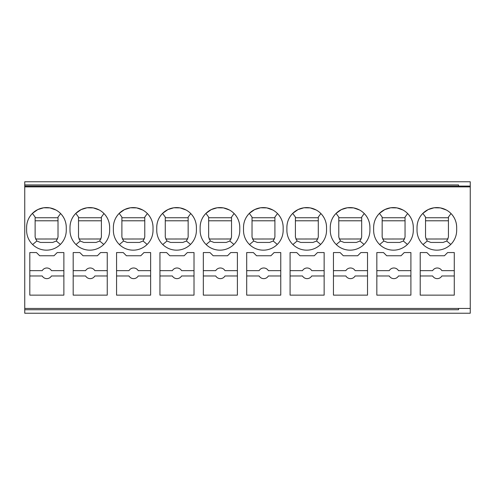 <?xml version="1.0" encoding="UTF-8"?>
<svg xmlns="http://www.w3.org/2000/svg" width="495" height="495" viewBox="0 0 495 495"><rect width="100%" height="100%" fill="white"/><g stroke="black" fill="none" stroke-linecap="round" stroke-linejoin="round"><path stroke-width="0.74" d="M24.75 309.734L24.75 313.236L470.25 313.236L470.25 308.441L458.543 308.441L458.543 309.734L458.543 308.441L24.75 308.441L24.75 309.734L458.543 309.734M24.75 308.441L24.75 186.077L470.25 186.077L470.25 308.441M470.25 186.077L470.25 181.764L24.75 181.764L24.75 186.077M470.25 186.881L24.75 186.881M458.543 184.932L458.543 186.077L458.543 184.932L24.75 184.932M410.906 295.138L410.906 252.555L404.248 252.555L401.055 255.748L386.688 255.748L383.489 252.555L376.837 252.555L376.837 295.138L410.906 295.138L410.906 291.376M454.28 295.138L454.28 252.555L447.629 252.555L444.436 255.748L430.062 255.748L426.869 252.555L420.218 252.555L420.218 295.138L454.28 295.138L454.28 291.376M367.525 295.138L367.525 252.555L360.874 252.555L357.675 255.748L343.307 255.748L340.114 252.555L333.457 252.555L333.457 295.138L367.525 295.138L367.525 291.376M324.145 295.138L324.145 252.555L317.493 252.555L314.3 255.748L299.927 255.748L296.734 252.555L290.082 252.555L290.082 295.138L324.145 295.138L324.145 291.376M280.764 295.138L280.764 252.555L274.112 252.555L270.92 255.748L256.546 255.748L253.353 252.555L246.702 252.555L246.702 295.138L280.764 295.138L280.764 291.376M237.39 295.138L237.39 252.555L230.732 252.555L227.539 255.748L213.172 255.748L209.973 252.555L203.321 252.555L203.321 295.138L237.39 295.138L237.39 291.376M194.009 295.138L194.009 252.555L187.358 252.555L184.159 255.748L169.791 255.748L166.598 252.555L159.941 252.555L159.941 295.138L194.009 295.138L194.009 291.376M150.629 295.138L150.629 252.555L143.977 252.555L140.784 255.748L126.411 255.748L123.218 252.555L116.566 252.555L116.566 295.138L150.629 295.138L150.629 291.376M107.248 295.138L107.248 252.555L100.596 252.555L97.404 255.748L83.03 255.748L79.837 252.555L73.186 252.555L73.186 295.138L107.248 295.138L107.248 291.376M63.874 295.138L63.874 252.555L57.216 252.555L54.023 255.748L39.656 255.748L36.457 252.555L29.805 252.555L29.805 295.138L63.874 295.138L63.874 291.376M373.645 227.415A19.825 19.825 178 0 1 393.469 207.584A19.825 19.825 178 0 1 413.3 227.415L413.3 230.336A19.825 19.825 178 0 1 393.469 250.161A19.825 19.825 178 0 1 373.645 230.336L373.645 227.415C373.731 221.977 375.668 217.299 379.448 213.394L384.794 209.589L390.697 207.782L396.953 207.894L402.998 210.022M417.025 227.415A19.825 19.825 178 0 1 436.85 207.584A19.825 19.825 178 0 1 456.675 227.415L456.675 230.336A19.825 19.825 178 0 1 436.85 250.161A19.825 19.825 178 0 1 417.025 230.336L417.025 227.415C417.112 221.977 419.048 217.299 422.829 213.394L428.169 209.589L434.072 207.782L440.333 207.894L446.372 210.022M330.264 227.415A19.825 19.825 178 0 1 350.095 207.584A19.825 19.825 178 0 1 369.92 227.415L369.92 230.336A19.825 19.825 178 0 1 350.095 250.161A19.825 19.825 178 0 1 330.264 230.336L330.264 227.415C330.357 221.977 332.287 217.299 336.074 213.394L341.414 209.589L347.317 207.782L353.579 207.894L359.618 210.022M286.89 227.415A19.825 19.825 178 0 1 306.714 207.584A19.825 19.825 178 0 1 326.539 227.415L326.539 230.336A19.825 19.825 178 0 1 306.714 250.161A19.825 19.825 178 0 1 286.89 230.336L286.89 227.415C286.976 221.977 288.913 217.299 292.694 213.394L298.033 209.589L303.936 207.782L310.198 207.894L316.237 210.022M243.509 227.415A19.825 19.825 178 0 1 263.334 207.584A19.825 19.825 178 0 1 283.159 227.415L283.159 230.336A19.825 19.825 178 0 1 263.334 250.161A19.825 19.825 178 0 1 243.509 230.336L243.509 227.415C243.596 221.977 245.532 217.299 249.313 213.394L254.653 209.589L260.556 207.782L266.817 207.894L272.856 210.022M200.129 227.415A19.825 19.825 178 0 1 219.953 207.584A19.825 19.825 178 0 1 239.784 227.415L239.784 230.336A19.825 19.825 178 0 1 219.953 250.161A19.825 19.825 178 0 1 200.129 230.336L200.129 227.415C200.215 221.977 202.152 217.299 205.932 213.394L211.278 209.589L217.181 207.782L223.437 207.894L229.482 210.022M156.748 227.415A19.825 19.825 178 0 1 176.579 207.584A19.825 19.825 178 0 1 196.404 227.415L196.404 230.336A19.825 19.825 178 0 1 176.579 250.161A19.825 19.825 178 0 1 156.748 230.336L156.748 227.415C156.841 221.977 158.771 217.299 162.558 213.394L167.898 209.589L173.801 207.782L180.056 207.894L186.101 210.022M113.374 227.415A19.825 19.825 178 0 1 133.198 207.584A19.825 19.825 178 0 1 153.023 227.415L153.023 230.336A19.825 19.825 178 0 1 133.198 250.161A19.825 19.825 178 0 1 113.374 230.336L113.374 227.415C113.46 221.977 115.397 217.299 119.177 213.394L124.517 209.589L130.42 207.782L136.682 207.894L142.721 210.022M69.993 227.415A19.825 19.825 178 0 1 89.818 207.584A19.825 19.825 178 0 1 109.642 227.415L109.642 230.336A19.825 19.825 178 0 1 89.818 250.161A19.825 19.825 178 0 1 69.993 230.336L69.993 227.415C70.08 221.977 72.016 217.299 75.797 213.394L81.137 209.589L87.04 207.782L93.301 207.894L99.34 210.022M26.612 227.415A19.825 19.825 178 0 1 46.437 207.584A19.825 19.825 178 0 1 66.268 227.415L66.268 230.336A19.825 19.825 178 0 1 46.437 250.161A19.825 19.825 178 0 1 26.612 230.336L26.612 227.415C26.699 221.977 28.636 217.299 32.416 213.394L37.762 209.589L43.665 207.782L49.921 207.894L55.966 210.022M410.906 270.654L398.481 270.654A5.321 5.321 166.6 0 0 389.262 270.654L376.837 270.654M376.837 275.975L389.262 275.975A5.321 5.321 166.6 0 0 398.481 275.975L410.906 275.975M379.653 244.549L383.86 241.022L387.486 242.445L399.725 242.445L403.351 241.022L405.046 237.124L405.046 217.076L407.626 213.531C411.326 217.416 413.214 222.045 413.3 227.415M403.351 241.022L407.416 244.431M407.082 212.999L407.626 213.531M379.448 213.394L382.159 217.076L382.159 237.124L383.86 241.022M382.511 239.023L404.712 238.986M405.046 220.789L382.159 220.789L405.046 220.789M382.159 217.744L405.046 217.744L382.159 217.744M454.28 270.654L441.862 270.654A5.321 5.321 166.6 0 0 432.642 270.654L420.218 270.654M420.218 275.975L432.642 275.975A5.321 5.321 166.6 0 0 441.862 275.975L454.28 275.975M423.027 244.549L427.241 241.022L430.86 242.445L443.105 242.445L446.731 241.022L448.427 237.124L448.427 217.076L451.007 213.531C454.701 217.416 456.594 222.045 456.675 227.415M446.731 241.022L450.796 244.431M450.462 212.999L451.007 213.531M422.829 213.394L425.539 217.076L425.539 237.124L427.241 241.022M425.892 239.023L448.093 238.986M448.427 220.789L425.539 220.789L448.427 220.789M425.539 217.744L448.427 217.744L425.539 217.744M367.525 270.654L355.101 270.654A5.321 5.321 166.6 0 0 345.881 270.654L333.457 270.654M333.457 275.975L345.881 275.975A5.321 5.321 166.6 0 0 355.101 275.975L367.525 275.975M336.272 244.549L340.48 241.022L344.105 242.445L356.344 242.445L359.97 241.022L361.672 237.124L361.672 217.076L364.246 213.531C367.946 217.416 369.833 222.045 369.92 227.415M359.97 241.022L364.035 244.431M363.707 212.999L364.246 213.531M336.074 213.394L338.784 217.076L338.784 237.124L340.48 241.022M339.131 239.023L361.331 238.986M361.672 220.789L338.784 220.789L361.672 220.789M338.784 217.744L361.672 217.744L338.784 217.744M324.145 270.654L311.72 270.654A5.321 5.321 166.6 0 0 302.501 270.654L290.082 270.654M290.082 275.975L302.501 275.975A5.321 5.321 166.6 0 0 311.72 275.975L324.145 275.975M292.892 244.549L297.099 241.022L300.725 242.445L312.97 242.445L316.59 241.022L318.291 237.124L318.291 217.076L320.871 213.531C324.565 217.416 326.459 222.045 326.539 227.415M316.59 241.022L320.655 244.431M320.327 212.999L320.871 213.531M292.694 213.394L295.404 217.076L295.404 237.124L297.099 241.022M295.756 239.023L317.951 238.986M318.291 220.789L295.404 220.789L318.291 220.789M295.404 217.744L318.291 217.744L295.404 217.744M280.764 270.654L268.346 270.654A5.321 5.321 166.6 0 0 259.126 270.654L246.702 270.654M246.702 275.975L259.126 275.975A5.321 5.321 166.6 0 0 268.346 275.975L280.764 275.975M249.511 244.549L253.725 241.022L257.344 242.445L269.589 242.445L273.215 241.022L274.911 237.124L274.911 217.076L277.491 213.531C281.185 217.416 283.078 222.045 283.159 227.415M273.215 241.022L277.28 244.431M276.946 212.999L277.491 213.531M249.313 213.394L252.023 217.076L252.023 237.124L253.725 241.022M252.376 239.023L274.577 238.986M274.911 220.789L252.023 220.789L274.911 220.789M252.023 217.744L274.911 217.744L252.023 217.744M237.39 270.654L224.965 270.654A5.321 5.321 166.6 0 0 215.746 270.654L203.321 270.654M203.321 275.975L215.746 275.975A5.321 5.321 166.6 0 0 224.965 275.975L237.39 275.975M206.137 244.549L210.344 241.022L213.97 242.445L226.209 242.445L229.835 241.022L231.53 237.124L231.53 217.076L234.11 213.531C237.81 217.416 239.698 222.045 239.784 227.415M229.835 241.022L233.9 244.431M233.566 212.999L234.11 213.531M205.932 213.394L208.643 217.076L208.643 237.124L210.344 241.022M208.995 239.023L231.196 238.986M231.53 220.789L208.643 220.789L231.53 220.789M208.643 217.744L231.53 217.744L208.643 217.744M194.009 270.654L181.585 270.654A5.321 5.321 166.6 0 0 172.365 270.654L159.941 270.654M159.941 275.975L172.365 275.975A5.321 5.321 166.6 0 0 181.585 275.975L194.009 275.975M162.756 244.549L166.963 241.022L170.589 242.445L182.828 242.445L186.454 241.022L188.156 237.124L188.156 217.076L190.73 213.531C194.43 217.416 196.317 222.045 196.404 227.415M186.454 241.022L190.519 244.431M190.191 212.999L190.73 213.531M162.558 213.394L165.268 217.076L165.268 237.124L166.963 241.022M165.615 239.023L187.815 238.986M188.156 220.789L165.268 220.789L188.156 220.789M165.268 217.744L188.156 217.744L165.268 217.744M150.629 270.654L138.204 270.654A5.321 5.321 166.6 0 0 128.985 270.654L116.566 270.654M116.566 275.975L128.985 275.975A5.321 5.321 166.6 0 0 138.204 275.975L150.629 275.975M119.375 244.549L123.583 241.022L127.209 242.445L139.454 242.445L143.074 241.022L144.775 237.124L144.775 217.076L147.355 213.531C151.049 217.416 152.943 222.045 153.023 227.415M143.074 241.022L147.139 244.431M146.811 212.999L147.355 213.531M119.177 213.394L121.888 217.076L121.888 237.124L123.583 241.022M122.24 239.023L144.435 238.986M144.775 220.789L121.888 220.789L144.775 220.789M121.888 217.744L144.775 217.744L121.888 217.744M107.248 270.654L94.83 270.654A5.321 5.321 166.6 0 0 85.61 270.654L73.186 270.654M73.186 275.975L85.61 275.975A5.321 5.321 166.6 0 0 94.83 275.975L107.248 275.975M75.995 244.549L80.209 241.022L83.828 242.445L96.073 242.445L99.699 241.022L101.395 237.124L101.395 217.076L103.975 213.531C107.669 217.416 109.562 222.045 109.642 227.415M99.699 241.022L103.764 244.431M103.43 212.999L103.975 213.531M75.797 213.394L78.507 217.076L78.507 237.124L80.209 241.022M78.86 239.023L101.06 238.986M101.395 220.789L78.507 220.789L101.395 220.789M78.507 217.744L101.395 217.744L78.507 217.744M63.874 270.654L51.449 270.654A5.321 5.321 166.6 0 0 42.23 270.654L29.805 270.654M29.805 275.975L42.23 275.975A5.321 5.321 166.6 0 0 51.449 275.975L63.874 275.975M32.62 244.549L36.828 241.022L40.454 242.445L52.693 242.445L56.319 241.022L58.014 237.124L58.014 217.076L60.594 213.531C64.294 217.416 66.181 222.045 66.268 227.415M56.319 241.022L60.384 244.431M60.05 212.999L60.594 213.531M32.416 213.394L35.126 217.076L35.126 237.124L36.828 241.022M35.479 239.023L57.68 238.986M58.014 220.789L35.126 220.789L58.014 220.789M35.126 217.744L58.014 217.744L35.126 217.744"/></g></svg>
